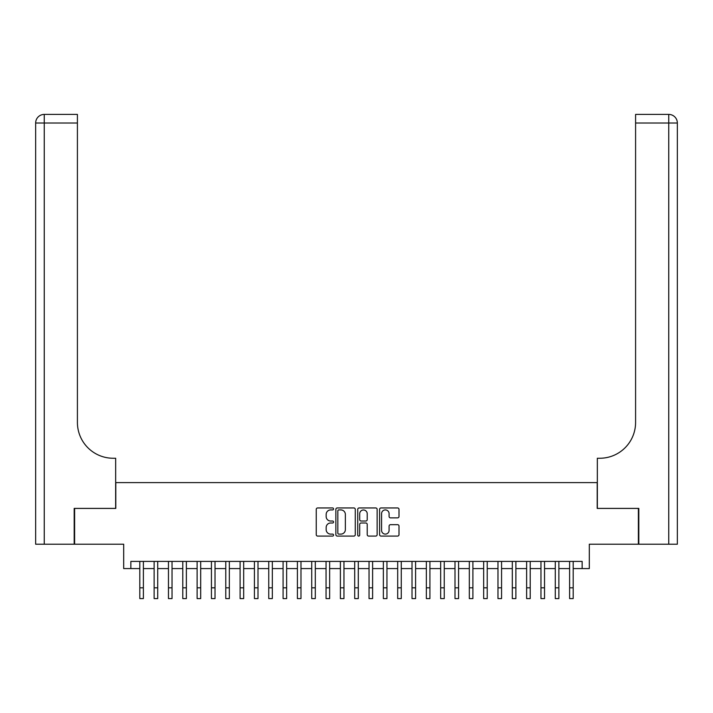 <?xml version="1.0" encoding="UTF-8"?>
<svg xmlns="http://www.w3.org/2000/svg" width="713" height="713" viewBox="0 0 713 713"><rect width="100%" height="100%" fill="white"/><g stroke="black" fill="none" stroke-linecap="round" stroke-linejoin="round"><path stroke-width="1.07" d="M333.577 508.93A0.98 0.98 0 0 0 332.597 507.95L317.65 507.95A1.408 1.408 0 0 0 316.242 509.358L316.242 534.67A1.408 1.408 0 0 0 317.65 536.078L332.597 536.078A0.98 0.98 0 0 0 333.577 535.089A0.98 0.98 0 0 0 332.597 534.108L330.663 534.108A4.501 4.501 0 0 1 326.162 529.607L326.162 527.495A4.501 4.501 0 0 1 330.663 522.994L332.597 522.994A0.98 0.98 0 0 0 333.577 522.014A0.98 0.98 0 0 0 332.597 521.025L330.663 521.025A4.501 4.501 0 0 1 326.162 516.524L326.162 514.421A4.501 4.501 0 0 1 330.663 509.92L332.597 509.92A0.98 0.98 0 0 0 333.577 508.93M397.596 517.861A1.408 1.408 0 0 0 399.004 516.453L399.004 509.358A1.408 1.408 0 0 0 397.596 507.95L381 507.95A1.408 1.408 0 0 0 379.601 509.358L379.601 534.67A1.408 1.408 0 0 0 381 536.078L397.596 536.078A1.408 1.408 0 0 0 399.004 534.67L399.004 526.087A1.408 1.408 0 0 0 397.596 524.679L390.501 524.679A1.408 1.408 0 0 0 389.093 526.087L389.093 530.347A3.761 3.761 0 0 1 385.332 534.108A3.761 3.761 0 0 1 381.571 530.347L381.571 513.681A3.761 3.761 0 0 1 385.332 509.92A3.761 3.761 0 0 1 389.093 513.681L389.093 516.453A1.408 1.408 0 0 0 390.501 517.861L397.596 517.861M130.853 568.573L130.853 561.407L582.147 561.407L582.147 568.573L589.312 568.573L589.312 544.215L638.385 544.215L638.385 508.405L597.191 508.405L597.191 482.612L115.809 482.612L115.809 508.405L74.615 508.405L74.615 544.215L123.688 544.215L123.688 568.573L139.81 568.573M355.27 509.358A1.408 1.408 0 0 0 353.862 507.95L337.267 507.95A1.408 1.408 0 0 0 335.859 509.358L335.859 534.67A1.408 1.408 0 0 0 337.267 536.078L353.862 536.078A1.408 1.408 0 0 0 355.27 534.67L355.27 509.358M359.138 507.95L375.733 507.95A1.408 1.408 0 0 1 377.141 509.358L377.141 534.67A1.408 1.408 0 0 1 375.733 536.078L368.63 536.078A1.408 1.408 0 0 1 367.222 534.67L367.222 524.403A1.408 1.408 0 0 0 365.814 522.994L361.108 522.994A1.408 1.408 0 0 0 359.7 524.403L359.7 535.089A0.98 0.98 0 0 1 358.719 536.078A0.98 0.98 0 0 1 357.73 535.089L357.73 509.358A1.408 1.408 0 0 1 359.138 507.95M143.384 568.573L154.133 568.573M157.716 568.573L168.464 568.573M172.038 568.573L182.786 568.573M186.369 568.573L197.118 568.573M200.692 568.573L211.44 568.573M215.023 568.573L225.771 568.573M229.345 568.573L240.094 568.573M243.677 568.573L254.425 568.573M257.999 568.573L268.748 568.573M272.33 568.573L283.079 568.573M286.653 568.573L297.401 568.573M300.984 568.573L311.733 568.573M315.306 568.573L326.055 568.573M329.638 568.573L340.386 568.573M343.96 568.573L354.709 568.573M358.291 568.573L369.04 568.573M372.614 568.573L383.362 568.573M386.945 568.573L397.694 568.573M401.267 568.573L412.016 568.573M415.599 568.573L426.347 568.573M429.921 568.573L440.67 568.573M444.252 568.573L455.001 568.573M458.575 568.573L469.323 568.573M472.906 568.573L483.655 568.573M487.229 568.573L497.977 568.573M501.56 568.573L512.308 568.573M515.882 568.573L526.631 568.573M530.214 568.573L540.962 568.573M544.536 568.573L555.284 568.573M558.867 568.573L569.616 568.573M573.19 568.573L582.147 568.573M338.818 509.92A0.98 0.98 0 0 0 337.828 510.9L337.828 533.119A0.98 0.98 0 0 0 338.818 534.108L340.859 534.108A4.501 4.501 0 0 0 345.359 529.607L345.359 514.421A4.501 4.501 0 0 0 340.859 509.92L338.818 509.92M367.222 513.752A3.761 3.761 0 0 0 363.461 509.991A3.761 3.761 0 0 0 359.7 513.752L359.7 519.617A1.408 1.408 0 0 0 361.108 521.025L365.814 521.025A1.408 1.408 0 0 0 367.222 519.617L367.222 513.752M139.81 587.842L143.384 587.842L143.384 598.59L139.81 598.59L139.81 561.407M143.384 587.842L143.384 561.407M74.188 508.405L115.666 508.405L115.666 458.254L113.233 458.254A35.819 35.819 0 0 1 77.414 422.444L77.414 123.01L44.251 123.01L44.251 544.215L74.188 544.215L74.188 508.405M44.251 544.215L35.65 544.215L35.65 123.01A8.601 8.601 0 0 1 44.251 114.41L77.414 114.41L77.414 123.01M35.65 458.254L35.65 123.01L44.251 123.01L44.251 114.41M113.233 458.254A35.819 35.819 0 0 1 77.414 422.444M638.812 508.405L597.334 508.405L597.334 458.254L599.767 458.254A35.819 35.819 0 0 0 635.586 422.444L635.586 114.41L668.749 114.41A8.601 8.601 0 0 1 677.35 123.01L677.35 544.215L638.812 544.215L638.812 508.405M668.749 544.215L668.749 123.01L677.35 123.01L677.35 544.215M599.767 458.254A35.819 35.819 0 0 0 635.586 422.444M154.133 587.842L157.716 587.842L157.716 598.59L154.133 598.59L154.133 561.407M157.716 587.842L157.716 561.407M168.464 587.842L172.038 587.842L172.038 598.59L168.464 598.59L168.464 561.407M172.038 587.842L172.038 561.407M182.786 587.842L186.369 587.842L186.369 598.59L182.786 598.59L182.786 561.407M186.369 587.842L186.369 561.407M197.118 587.842L200.692 587.842L200.692 598.59L197.118 598.59L197.118 561.407M200.692 587.842L200.692 561.407M211.44 587.842L215.023 587.842L215.023 598.59L211.44 598.59L211.44 561.407M215.023 587.842L215.023 561.407M225.771 587.842L229.345 587.842L229.345 598.59L225.771 598.59L225.771 561.407M229.345 587.842L229.345 561.407M240.094 587.842L243.677 587.842L243.677 598.59L240.094 598.59L240.094 561.407M243.677 587.842L243.677 561.407M254.425 587.842L257.999 587.842L257.999 598.59L254.425 598.59L254.425 561.407M257.999 587.842L257.999 561.407M268.748 587.842L272.33 587.842L272.33 598.59L268.748 598.59L268.748 561.407M272.33 587.842L272.33 561.407M283.079 587.842L286.653 587.842L286.653 598.59L283.079 598.59L283.079 561.407M286.653 587.842L286.653 561.407M297.401 587.842L300.984 587.842L300.984 598.59L297.401 598.59L297.401 561.407M300.984 587.842L300.984 561.407M311.733 587.842L315.306 587.842L315.306 598.59L311.733 598.59L311.733 561.407M315.306 587.842L315.306 561.407M326.055 587.842L329.638 587.842L329.638 598.59L326.055 598.59L326.055 561.407M329.638 587.842L329.638 561.407M340.386 587.842L343.96 587.842L343.96 598.59L340.386 598.59L340.386 561.407M343.96 587.842L343.96 561.407M354.709 587.842L358.291 587.842L358.291 598.59L354.709 598.59L354.709 561.407M358.291 587.842L358.291 561.407M369.04 587.842L372.614 587.842L372.614 598.59L369.04 598.59L369.04 561.407M372.614 587.842L372.614 561.407M383.362 587.842L386.945 587.842L386.945 598.59L383.362 598.59L383.362 561.407M386.945 587.842L386.945 561.407M397.694 587.842L401.267 587.842L401.267 598.59L397.694 598.59L397.694 561.407M401.267 587.842L401.267 561.407M412.016 587.842L415.599 587.842L415.599 598.59L412.016 598.59L412.016 561.407M415.599 587.842L415.599 561.407M426.347 587.842L429.921 587.842L429.921 598.59L426.347 598.59L426.347 561.407M429.921 587.842L429.921 561.407M440.67 587.842L444.252 587.842L444.252 598.59L440.67 598.59L440.67 561.407M444.252 587.842L444.252 561.407M455.001 587.842L458.575 587.842L458.575 598.59L455.001 598.59L455.001 561.407M458.575 587.842L458.575 561.407M469.323 587.842L472.906 587.842L472.906 598.59L469.323 598.59L469.323 561.407M472.906 587.842L472.906 561.407M483.655 587.842L487.229 587.842L487.229 598.59L483.655 598.59L483.655 561.407M487.229 587.842L487.229 561.407M497.977 587.842L501.56 587.842L501.56 598.59L497.977 598.59L497.977 561.407M501.56 587.842L501.56 561.407M512.308 587.842L515.882 587.842L515.882 598.59L512.308 598.59L512.308 561.407M515.882 587.842L515.882 561.407M526.631 587.842L530.214 587.842L530.214 598.59L526.631 598.59L526.631 561.407M530.214 587.842L530.214 561.407M540.962 587.842L544.536 587.842L544.536 598.59L540.962 598.59L540.962 561.407M544.536 587.842L544.536 561.407M555.284 587.842L558.867 587.842L558.867 598.59L555.284 598.59L555.284 561.407M558.867 587.842L558.867 561.407M569.616 587.842L573.19 587.842L573.19 598.59L569.616 598.59L569.616 561.407M573.19 587.842L573.19 561.407M668.749 114.41L668.749 123.01L635.586 123.01"/></g></svg>
